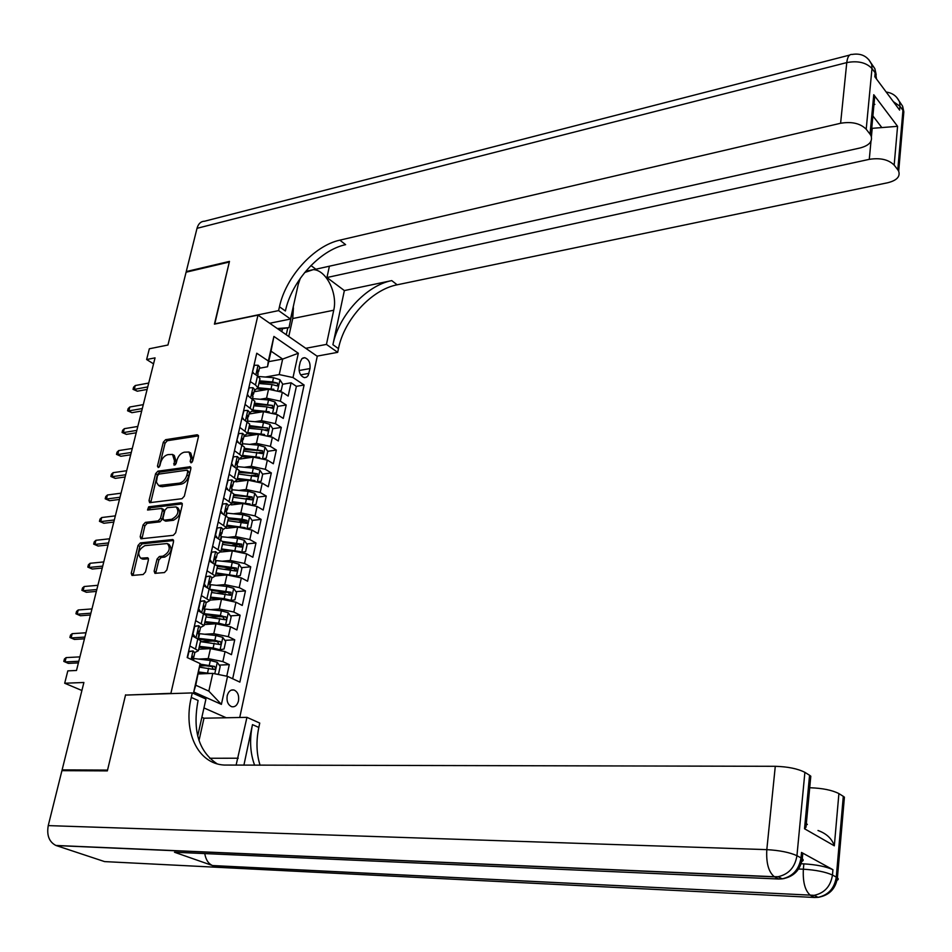 <?xml version="1.0" encoding="UTF-8"?>
<svg xmlns="http://www.w3.org/2000/svg" width="952" height="952" viewBox="0 0 952 952"><rect width="100%" height="100%" fill="white"/><g stroke="black" fill="none" stroke-linecap="round" stroke-linejoin="round"><path stroke-width="1.43" d="M191.043 462.862L192.673 461.065L198.444 436.754L197.195 434.767L165.589 439.693L163.316 442.204L157.449 466.135L158.282 467.551L159.876 465.79L160.638 462.672C162.042 458.245 164.494 455.556 167.969 454.616L172.538 454.437L174.442 460.673L174.109 465.183L176.144 463.445L176.905 460.316C178.31 455.841 180.773 453.14 184.307 452.188L188.996 452.01L190.924 458.269L190.174 461.434L191.043 462.862M238.5 700.898C239.214 695.388 237.714 691.747 233.99 689.998C230.717 689.438 228.456 691.366 227.195 695.769C226.469 701.279 227.956 704.92 231.657 706.693C234.977 707.265 237.25 705.337 238.5 700.898M154.141 571.152L154.926 573.354L164.458 572.557L166.838 569.974L173.55 541.676L172.812 539.534L140.361 542.914L138.04 545.448L131.233 573.283L131.995 575.46L143.157 574.508L145.501 571.95L148.417 559.919L147.667 557.765L140.694 558.158C137.136 553.576 138.552 549.399 144.954 545.627L167.302 543.533C170.872 548.209 169.42 552.422 162.947 556.158L159.4 556.503L157.044 559.074L154.141 571.152L155.973 572.081L155.938 573.33M126.14 695.067L170.896 693.342L257.98 315.1L214.426 324.132L229.313 262.026L186.092 272.201L167.945 345.017L149.345 348.777L146.62 359.523L155.045 357.869L76.493 670.47L67.818 670.874L64.688 683.238L81.896 690.497M125.581 694.829L107.54 770.085L62.118 769.882L83.895 682.489L64.688 683.238M182.01 498.705L184.355 496.135L190.852 468.729L190.233 466.742L157.901 471.169L155.604 473.68L149.012 500.645L149.654 502.68L182.01 498.705M182.272 504.917L175.668 532.763L173.3 535.333L140.896 538.784L140.194 536.678L143.074 524.909L145.382 522.386L158.187 520.887L160.519 518.34L162.411 510.522L161.733 508.463L147.524 510.022L148.679 506.821L181.035 502.799L182.272 504.917M64.236 770.668L62.118 769.882M226.755 676.206L229.289 664.639L219.222 665.103M199.908 665.972L205.739 665.71M198.635 659.07L208.202 658.606L222.863 661.604L225.065 651.596L231.467 654.678L234.727 639.803L224.85 640.363M201.146 641.707L213.319 641.017M204.668 634.234L213.784 633.687L228.361 636.674L230.551 626.785L236.893 629.938L240.118 615.218L230.42 615.873M209.392 617.312L220.614 616.551M210.594 609.649L219.317 609.018L233.811 612.017L235.965 602.223L242.26 605.448L245.461 590.883L235.917 591.644M217.294 593.12L227.528 592.311M216.425 585.313L224.779 584.611L239.202 587.61L241.332 577.912L247.579 581.22L250.733 566.809L241.356 567.654M224.898 569.141L233.823 568.332M222.161 561.228L230.194 560.466L244.533 563.453L246.651 553.862L252.839 557.241L255.969 542.973L246.735 543.913M232.228 545.377L239.618 544.627M227.814 537.38L235.549 536.559L249.805 539.558L251.899 530.062L258.04 533.513L261.134 519.387L252.042 520.411M239.321 521.839L245.164 521.184M233.395 513.771L240.844 512.902L255.029 515.901L257.099 506.5L263.192 510.022L266.251 496.04L257.302 497.146M246.199 498.503L250.543 497.967M238.892 490.411L246.092 489.495L260.193 492.481L262.252 483.188L268.285 486.769L271.32 472.93L262.502 474.108M252.744 475.405L255.826 475M244.307 467.277L251.28 466.313L265.31 469.312L267.345 460.102L273.331 463.755L276.342 450.058L267.643 451.308M258.873 452.557L261.003 452.26M249.662 444.382L256.421 443.382L270.38 446.369L272.391 437.254L278.329 440.966L281.304 427.412L272.736 428.721M264.739 429.959L266.108 429.745M254.946 421.7L261.502 420.665L275.39 423.652L277.389 414.632L283.279 418.416L286.219 404.993L280.352 401.173L266.548 398.186L260.17 399.257M270.416 407.575L271.13 407.456M277.698 406.385L286.219 404.993M225.065 651.596L210.44 648.609L198.73 649.228M230.551 626.785L216.009 623.786L204.311 624.548M235.965 602.223L221.507 599.225L209.845 600.117M241.332 577.912L226.957 574.925L215.319 575.948L211.749 578.09M246.651 553.862L232.336 550.875L220.935 552.005M251.899 530.062L237.667 527.075L226.314 528.324M257.099 506.5L242.95 503.513L231.395 504.905M262.252 483.188L248.174 480.201L236.036 481.783M267.345 460.102L253.339 457.115L238.762 459.185M272.391 437.254L258.456 434.267L243.914 436.48M277.389 414.632L263.525 411.645L249.019 414.001M300.261 361.903L299.202 366.746C298.678 372.529 300.439 376.159 304.462 377.647L306.544 377.206L308.174 375.493L309.995 368.567C310.507 362.772 308.734 359.142 304.688 357.69L301.927 358.666L300.261 361.903M226.231 717.76L203.954 707.931M239.737 717.487L317.266 356.298L257.98 315.1M227.54 676.36L221.4 704.373L193.732 691.973L200.134 663.58L195.755 685.226L208.821 691.14L212.784 673.361L227.54 676.36L239.856 682.108L304.104 385.013L293.002 377.551L279.222 374.564L265.334 377.04M200.134 663.58L187.199 657.558L256.754 353.228L268.357 361.01L273.902 336.425L298.333 353.252L293.002 377.551M194.839 652.525L198.385 650.74L200.67 640.636L192.173 635.793M200.539 627.451L204.085 625.547L206.358 615.551L197.945 610.577M206.167 602.64L209.737 600.629L211.975 590.728L203.645 585.623M217.27 553.802L220.84 551.565L223.042 541.878L214.866 536.523M222.732 529.764L226.314 527.42L228.48 517.84L220.388 512.355M228.135 505.964L231.729 503.525L233.871 494.04L225.85 488.435M233.478 482.426L237.084 479.879L239.202 470.49L231.265 464.766M231.467 463.886L233.418 456.817L237.369 456.532L238.988 458.186L238.773 459.126L242.379 456.484L244.485 447.19L236.608 441.347M244.01 436.052L247.627 433.315L249.71 424.116L241.903 418.166M249.198 413.216L252.815 410.395L254.874 401.292L247.151 395.223M232.669 678.752L296.393 386.333L291.086 382.787L288.17 396.08L282.327 392.236L268.547 389.261L254.077 391.748M254.327 390.618L257.956 387.702L255.481 384.965L250.269 381.573M259.634 380.264L260.003 378.682L257.528 375.933L252.34 372.518M189.853 645.956L198.385 650.74M195.648 620.633L204.085 625.547M201.372 595.571L209.737 600.629M207.036 570.784L215.319 575.972L217.532 566.178L209.285 560.942M212.641 546.258L220.84 551.565M218.186 521.993L226.314 527.42M223.672 497.967L231.729 503.525M229.099 474.203L237.084 479.879M234.478 450.689L242.379 456.484M239.797 427.412L247.627 433.315M245.057 404.374L252.815 410.395M275.39 423.652L281.304 427.412M270.38 446.369L276.342 450.058M265.31 469.312L271.32 472.93M260.193 492.481L266.251 496.04M255.029 515.901L261.134 519.387M249.805 539.558L255.969 542.973M244.533 563.453L250.733 566.809M239.202 587.61L245.461 590.883M233.811 612.017L240.118 615.218M228.361 636.674L234.727 639.803M222.863 661.604L229.289 664.639M212.784 673.361L198.29 673.957M279.222 374.564L282.661 359.071L271.046 351.181L267.524 366.758L268.357 361.01M268.678 361.653L282.661 359.071L298.333 353.252M259.42 368.245L267.524 366.758M146.62 359.523L153.546 363.854M282.589 384.263L291.086 382.787M296.393 386.333L304.104 385.013M254.529 402.827L254.874 401.292M248.758 428.305L261.955 429.471L267.405 430.816L267.595 427.983L249.376 425.592L249.71 424.116M244.152 448.642L244.485 447.19M238.881 471.906L239.202 470.49M233.561 495.409L233.871 494.04M228.182 519.161L228.48 517.84L241.903 519.197L242.903 514.723L226.516 513.092M165.208 520.946L163.696 520.125L163.006 518.043L164.886 510.224L167.219 507.678L176.12 506.904C179.488 511.533 178 515.675 171.657 519.304L164.208 520.185M222.744 543.152L223.042 541.878M217.258 567.404L217.532 566.178M211.701 591.918L211.975 590.728M206.096 616.682L206.358 615.551M200.432 641.719L200.67 640.636M271.046 351.181L273.902 336.425M221.4 704.373L208.821 691.14M193.732 691.973L195.755 685.226M191.947 462.351L192.673 459.292L190.745 453.045L189.65 452.402M173.204 454.818L174.287 455.449L176.191 461.684L175.477 464.671M198.516 435.873L167.326 440.716L165.053 443.227L159.258 466.956M190.924 467.765L159.662 472.156L157.377 474.679L150.725 502.656M187.746 471.621L186.878 470.181L159.032 474.072L157.425 475.845L156.39 482.176L158.627 485.532L179.476 483.152C183.046 482.236 185.533 479.51 186.949 474.977L187.746 471.621L189.507 472.632L187.461 470.324M159.627 486.079L162.185 486.698L160.412 485.71M189.507 472.632L188.71 475.988C187.306 480.522 184.807 483.235 181.249 484.151L162.185 486.698M162.007 508.618L163.518 509.439L164.196 511.498L162.316 519.304L159.984 521.851L147.179 523.338L144.871 525.861L141.943 538.761M182.32 503.846L150.464 507.797L148.798 509.939M166.005 521.149L173.454 520.28C179.785 516.65 181.273 512.521 177.905 507.892L176.846 507.309M168.159 543.985L169.099 544.485C172.681 549.161 171.241 553.362 164.767 557.098L161.221 557.444L158.865 560.002L155.973 572.081M141.634 558.634L143.692 559.181L141.884 558.253M148.452 558.717L143.692 559.181M173.585 540.51L142.169 543.854L139.849 546.388L133.018 575.436M279.376 390.748L281.161 390.689L282.637 384.037L279.924 379.705L273.533 377.706L258.266 376.457M273.855 389.297L257.968 387.726M265.858 389.725L257.766 389.047M258.908 383.501L271.986 384.584L277.425 385.941L277.556 383.156L272.581 381.919L259.503 380.848M259.206 382.168L277.556 383.156M281.161 390.689L279.805 390.927M252.435 372.089L254.339 365.282L258.147 365.235L259.694 367.02L259.456 368.079M252.792 372.018L253.66 373.386M257.623 373.101L258.73 371.268L257.921 370.185L257.885 375.005M147.75 386.917L134.291 389.38L137.314 391.212L133.042 389.332L134.291 389.38L135.267 385.536L148.726 383.037M137.314 391.212L147.12 389.428M133.042 389.332L133.589 387.19L135.267 385.536M293.859 304.045L289.015 327.631L278.448 329.321M289.015 327.631L277.329 328.547M278.722 321.419L281.554 320.848M868.712 59.524L871.699 64.379L871.984 68.544L866.201 129.234C860.346 123.379 851.814 121.392 840.604 123.26L846.768 62.594C857.835 60.535 866.249 62.523 871.984 68.544L875.174 72.84L874.805 76.719L899.604 110.075L899.938 106.267L902.96 110.337L903.841 111.824L903.305 117.893M873.96 104.589L874.876 104.375M876.518 79.016L874.876 68.687L871.699 64.379C867.76 56.275 861.239 52.967 852.135 54.442C849.279 54.097 847.482 56.811 846.768 62.594L197.016 228.325L186.247 271.57L229.468 261.395L214.724 324.073M305.759 348.301L326.441 344.41L333.735 310.233C337.841 293.359 326.215 269.951 313.303 269.63L304.7 272.498M300.368 278.198L298.262 284.279L290.527 319.039L278.603 310.602L279.46 306.782C285.755 276.972 313.851 245.747 339.852 240.154L840.604 123.26M326.441 344.41L337.686 352.347L338.46 348.634C344.124 319.61 371.447 289.682 397.139 284.803L887.871 182.713C896.796 180.428 900.402 176.596 898.688 171.217L897.784 169.765L902.96 110.337L902.639 106.243L899.093 100.971M344.362 290.574L332.914 344.695C338.626 315.6 366.032 285.552 391.748 280.602L344.362 290.574L326.952 277.532L329.404 266.203M310.947 265.537L315.862 269.214L860.227 147.941C869.247 145.477 872.841 141.42 871.032 135.755L870.033 134.149L873.757 94.724L897.569 126.319L881.838 127.58L872.889 115.918M897.569 126.319L894.166 165.112L897.784 169.765M894.166 165.112C888.585 159.555 880.291 157.639 869.283 159.341L870.985 141.229M326.952 277.532L869.283 159.341M197.016 228.325C198.337 223.708 200.86 221.34 204.62 221.209L849.601 55.097M186.247 271.57L186.878 272.01M269.714 323.252L290.527 319.039M214.486 323.918L278.603 310.602M317.028 356.131L337.686 352.347M866.201 129.234L870.033 134.149M871.723 128.365L881.838 127.58M279.46 306.782L285.398 310.995C291.621 281.256 319.646 250.174 345.612 244.652L339.852 240.154M873.448 109.98L874.567 98.08L873.757 94.724M293.418 307.877L292.752 318.527L288.765 336.484M286.255 334.747L287.79 327.881M281.792 331.653L282.399 328.952M801.179 863.761L803.857 863.869C816.435 864.642 826.134 866.594 832.941 869.7L801.524 852.445L802.786 853.266L802.536 855.931M798.573 869.009L803.357 869.2C802.714 882.195 805.094 890.905 810.485 895.344L814.626 897.486L104.577 861.596L55.882 845.459C49.123 841.925 46.577 835.309 48.243 825.61L61.928 770.656L107.35 770.894L125.521 695.091L192.292 692.913L191.269 697.435C183.022 731.612 197.564 763.599 224.101 765.051L775.285 766.301C787.958 766.693 797.836 768.716 804.892 772.358L796.943 855.693L801.013 857.907L801.524 852.445M236.096 765.17L246.949 717.344L259.741 723.068L258.825 727.435C256.005 741.156 256.433 753.758 260.075 765.229M192.292 692.913L205.941 699.018L197.707 735.991M243.902 765.194L252.482 724.627C249.412 739.597 250.126 753.127 254.624 765.218M817.994 830.501C826.455 833.524 831.905 838.629 834.321 845.816L804.523 828.752L809.569 775.273L804.892 772.358M809.569 775.273L810.795 776.201L810.509 779.343M179.535 852.468L174.478 852.242L212.498 865.547C208.369 863.678 205.787 859.692 204.763 853.587M201.872 717.296L203.978 718.213L246.949 717.344M809.712 787.744L810.259 787.756C822.683 788.22 832.226 790.172 838.902 793.599L834.321 845.816M832.941 869.7L832.464 875.031L836.272 877.113L843.293 796.336L838.902 793.599M843.293 796.336L844.412 797.169L844.162 799.989M191.269 697.435L198.087 700.47C192.363 730.434 198.706 751.556 217.115 763.813M804.523 828.752L805.999 827.228L806.415 822.766M203.978 718.213L199.016 740.561M274.224 413.085L276.235 413.001L277.71 406.278L274.985 401.958L268.547 399.971L252.518 398.614M269.202 411.764L252.899 410.05M261.003 412.061L252.804 411.359M253.863 405.79L267 406.909L272.45 408.265L272.593 405.457L254.47 403.112M254.172 404.398L272.593 405.457M276.235 413.001L274.652 413.251M269.023 435.659L271.249 435.528L272.748 428.745L269.999 424.425L263.525 422.45L247.425 421.058M264.501 434.469L247.782 432.613M256.1 434.624L247.698 433.874M249.091 426.853L267.595 427.983M271.249 435.528L269.416 435.802M263.775 458.471L266.215 458.281L267.738 451.438L264.954 447.131L258.456 445.167L242.272 443.715M259.753 457.412L242.629 455.401M251.161 457.424L242.415 456.615M243.605 451.046L262.324 453.592L262.526 450.748L244.236 448.309M243.95 449.534L262.526 450.748M266.215 458.281L264.097 458.578M258.468 481.51L261.134 481.272L262.669 474.358L259.872 470.062L253.327 468.122L237.072 466.599M254.969 480.593L237.417 478.416M246.199 480.451L237.143 479.594M258.73 481.581L261.134 481.272M238.405 474.025L257.183 476.607L257.421 473.727L239.035 471.252M238.762 472.442L257.421 473.727M247.27 394.687L249.186 387.821L253.03 387.714L254.589 389.463L254.362 390.498M247.627 394.628L248.627 396.175M252.47 395.58L253.625 393.759L252.815 392.7L252.768 397.496M142.312 408.551L128.829 410.883L131.876 412.692L127.58 410.8L128.829 410.883L129.817 407.004L143.288 404.648M131.876 412.692L141.693 411.002M127.58 410.8L128.127 408.646L129.817 407.004M242.058 417.512L243.986 410.586L247.865 410.419L249.448 412.145L249.222 413.144M242.415 417.452L243.534 419.189M247.246 418.297L248.46 416.476L247.663 415.441L247.615 420.213M136.814 430.399L123.308 432.601L126.378 434.374L122.07 432.482L123.308 432.601L124.307 428.686L137.814 426.448M126.378 434.374L136.219 432.779M122.07 432.482L122.618 430.304L124.307 428.686M236.786 440.586L238.738 433.577L242.641 433.362L244.236 435.04L244.021 436.016M237.143 440.526L238.393 442.442M241.986 441.252L243.248 439.419L242.451 438.42L242.403 443.156M131.281 452.462L117.727 454.532L120.833 456.27L116.489 454.366L117.727 454.532L118.738 450.57L132.28 448.475M120.833 456.27L130.698 454.782M116.489 454.366L117.048 452.164L118.738 450.57M231.824 463.838L233.204 465.921M236.655 464.433L237.976 462.612L237.191 461.637L237.131 466.349M125.676 474.75L112.098 476.678L115.228 478.38L110.872 476.476L112.098 476.678L113.121 472.668L126.687 470.716M115.228 478.38L125.117 477M110.872 476.476L111.432 474.251L113.121 472.668M253.125 504.798L255.993 504.5L257.54 497.503L254.72 493.231L248.139 491.303L231.824 489.733L231.871 485.092L232.657 486.032L233.466 482.485M250.138 504.013L232.145 501.668M241.189 503.727L231.883 502.811M255.993 504.5L253.208 504.822M233.145 497.23L251.994 499.848L252.256 496.956L233.787 494.433M233.526 495.587L252.256 496.956M226.076 487.436L228.064 480.296L232.038 479.951L233.68 481.569M226.445 487.388L227.956 489.649M231.276 487.84L232.657 486.032M120.023 497.253L106.422 499.026L109.575 500.716L105.196 498.788L106.422 499.026L107.445 494.992L121.047 493.184M109.575 500.716L119.476 499.431M105.196 498.788L105.755 496.551L107.445 494.992M247.722 528.336L250.816 527.967L252.375 520.899L249.531 516.638L242.903 514.723M245.259 527.682L226.826 525.159M236.155 527.241L226.576 526.266M228.23 518.971L244.366 520.72L245.556 522.47M227.837 520.684L246.746 523.338L247.044 520.423L241.903 519.197M220.638 511.224L222.637 504.024L226.659 503.608L228.313 505.191L228.111 506.071M221.007 511.188L222.649 513.628M225.838 511.498L227.278 509.701L226.505 508.784L226.433 513.437M114.311 519.971L100.686 521.613L103.863 523.267L99.46 521.339L100.686 521.613L101.721 517.531L115.347 515.865M103.863 523.267L113.788 522.077M99.46 521.339L100.031 519.066L101.721 517.531M242.272 552.112L245.568 551.672L247.151 544.532L244.283 540.284L237.619 538.38L221.15 536.69M240.332 551.601L221.447 548.899M231.086 550.994L221.209 549.97M222.47 544.365L241.451 547.067L241.772 544.127L222.827 541.486M222.875 542.592L239.095 544.401L240.285 546.198M216.806 528.015L221.209 527.515L222.887 529.05L222.697 529.919M221.209 527.515L217.163 527.991L215.509 535.238L217.294 537.844M220.34 535.393L221.852 533.62L221.078 532.739L221.007 537.356M108.54 542.926L94.879 544.425L98.092 546.043L93.665 544.104L94.879 544.425L95.938 540.296L109.587 538.784M98.092 546.043L108.028 544.96M93.665 544.104L94.248 541.819L95.938 540.296M236.762 576.15L240.273 575.615L241.867 568.403L238.976 564.179L232.276 562.299L215.616 560.526M235.358 575.77L216.021 572.878M225.993 575.008L215.783 573.913M217.056 568.308L236.096 571.045L236.453 568.07L216.937 565.333M217.472 566.464L233.764 568.32L234.954 570.177M211.285 552.184L215.711 551.684L217.413 553.172L217.223 554.005M215.711 551.684L211.63 552.22L209.964 559.538L211.88 562.323M214.783 559.538L216.366 557.789L215.592 556.932L215.509 561.525M102.721 566.119L89.024 567.452L92.261 569.034L87.81 567.095L89.024 567.452L90.083 563.287L103.768 561.93M92.261 569.034L102.221 568.07M87.81 567.095L88.393 564.786L90.083 563.287M231.205 600.438L234.918 599.819L236.536 592.537L233.621 588.312L226.874 586.456L209.714 584.587M230.325 600.2L224.16 598.63L210.523 597.118M220.864 599.272L210.309 598.106M211.57 592.489L230.681 595.274L231.062 592.275L210.749 589.407M211.891 590.561L228.373 592.489L229.563 594.393M205.703 576.603L210.154 576.091L211.868 577.555L211.689 578.352M210.154 576.091L206.037 576.698L204.347 584.1L206.417 587.051M209.178 583.933L210.809 582.207L210.047 581.386L209.964 585.944M96.83 589.538L83.121 590.716L86.37 592.275L81.896 590.323L83.121 590.716L84.181 586.515L97.889 585.302M86.37 592.275L96.354 591.418M81.896 590.323L82.491 587.979L84.181 586.515M225.6 624.988L229.515 624.274L231.146 616.92L228.206 612.707L221.423 610.863L203.668 608.887M225.231 624.893L218.674 623.167L204.977 621.608M215.723 623.81L204.763 622.548M206.037 616.932L225.493 619.764L226.516 618.907L226.35 617.312L220.376 615.527L204.192 613.695M205.846 614.873L222.935 616.92L224.113 618.883M200.063 601.283L204.537 600.771L206.108 602.949M204.537 600.771L200.384 601.45L198.682 608.923L200.884 612.041M203.514 608.578L205.204 606.888L204.442 606.103L204.359 610.625M90.892 613.195L77.148 614.218L80.432 615.742L75.934 613.778L77.148 614.218L78.219 609.97L91.963 608.923M80.432 615.742L90.428 615.004M75.934 613.778L76.529 611.422L78.219 609.97M219.912 649.788L224.053 648.99L225.695 641.553L222.732 637.364L215.914 635.531L197.814 633.461M219.983 649.788L213.129 647.967L199.373 646.348M210.57 648.598L199.17 647.253M200.444 641.624L219.971 644.516L221.019 643.647L220.864 642.029L214.855 640.256L198.075 638.304M199.408 639.399L217.425 641.6L218.615 643.611M194.363 626.237L198.861 625.714L200.455 627.808M198.861 625.714L194.672 626.452L192.947 634.008L195.303 637.304M197.778 633.485L199.539 631.842L198.79 631.081L198.694 635.579M84.883 637.09L71.114 637.959L74.423 639.435L69.901 637.471L71.114 637.959L72.197 633.663L85.966 632.771M74.423 639.435L84.442 638.816M69.901 637.471L70.507 635.091L72.197 633.663M217.175 674.254L218.532 673.968L220.186 666.448L217.211 662.283L210.332 660.462L192.542 658.356M210.095 673.469L198.742 671.969M205.406 673.659L198.551 672.838M199.801 667.197L214.39 669.518L215.557 668.328L214.581 666.424L200.075 664.127M200.003 665.02L211.868 666.555L213.046 668.613M188.603 651.442L193.125 650.918L194.744 652.941M193.125 650.918L188.901 651.739L187.532 657.713M191.995 658.653L193.815 657.058L193.066 656.333L192.471 659.438L193.196 660.355M66.116 657.606L64.427 658.998L63.808 661.414L65.01 661.938L66.116 657.606L79.909 656.88M78.814 661.247L65.01 661.938L68.354 663.389L78.397 662.889M208.202 658.606L210.44 648.609M213.784 633.687L216.009 623.786M219.317 609.018L221.507 599.225M224.779 584.611L226.957 574.925M230.194 560.466L232.336 550.875M235.549 536.559L237.667 527.075M240.844 512.902L242.95 503.513M246.092 489.495L248.174 480.201M251.28 466.313L253.339 457.115M256.421 443.382L258.456 434.267M261.502 420.665L263.525 411.645M266.548 398.186L268.547 389.261M255.481 384.965L257.528 375.933M195.576 648.669L197.873 638.53M201.312 623.417L203.585 613.385M206.989 598.427L209.238 588.503M212.605 573.699L214.831 563.881M218.163 549.233L220.364 539.522M223.66 525.028L225.85 515.425M229.099 501.073L231.265 491.565M234.489 477.368L236.631 467.956M239.821 453.914L241.939 444.596M245.092 430.697L247.187 421.474M250.316 407.718L252.387 398.59M280.352 401.173L282.327 392.236M299.095 370.507L309.995 368.567M300.665 374.85L308.948 373.386M192.673 459.292L190.924 458.269M175.37 464.778L173.68 463.802M176.191 461.684L174.442 460.673M159.127 467.087L157.449 466.135M165.053 443.227L163.316 442.204M167.326 440.716L165.589 439.693M198.433 435.504L197.195 434.767M191.876 462.422L190.174 461.434M150.785 501.621L149.012 500.645M157.377 474.679L155.604 473.68M159.662 472.156L157.901 471.169M190.816 467.373L189.615 466.682M181.249 484.151L179.476 483.152M188.71 475.988L186.949 474.977M141.991 537.618L140.194 536.678M144.871 525.861L143.074 524.909M147.179 523.338L145.382 522.386M159.984 521.851L158.187 520.887M162.316 519.304L160.519 518.34M164.196 511.498L162.411 510.522M150.464 507.797L148.679 506.821M182.201 503.441L181.035 502.799M173.454 520.28L171.657 519.304M158.865 560.002L157.044 559.074M161.221 557.444L159.4 556.503M164.767 557.098L162.947 556.158M148.286 558.277L147.215 557.729M133.066 574.187L131.233 573.283M139.849 546.388L138.04 545.448M142.169 543.854L140.361 542.914M173.442 540.093L172.312 539.486M277.698 390.153L279.995 379.812M272.581 381.919L273.533 377.706M271.046 388.809L271.986 384.584M258.051 365.235L255.862 374.838M257.314 370.507L258.182 370.352M332.914 344.695L338.46 348.634M391.748 280.602L397.139 284.803M871.413 136.767L872.211 128.258M893.333 101.626L899.938 106.267L899.628 102.161C897.046 96.295 892.583 92.927 886.205 92.046M896.677 97.378L902.639 106.243L903.841 111.824L898.688 171.217M875.816 78.064L876.149 74.506L874.876 68.687L871.223 63.308M292.752 318.527L333.735 310.233M252.482 724.627L258.825 727.435M803.857 863.869L803.357 869.2C815.947 869.997 825.658 871.949 832.464 875.031C830.679 886.288 824.587 893.047 814.186 895.332L212.82 865.666M174.478 852.242L778.748 879.017L774.619 876.887L56.239 845.578M48.243 825.61L766.812 849.636L775.285 766.301M806.308 823.98L807.308 824.563M800.287 861.893C803.309 861.215 803.976 860.156 802.274 858.728L801.013 857.907C799.109 869.45 792.849 876.435 782.246 878.839C793.599 876.899 800.263 870.199 802.274 858.728L802.786 853.266M55.882 845.459L774.321 876.721C768.573 872.032 766.074 863.012 766.812 849.636C779.688 850.386 789.732 852.409 796.943 855.693C795.027 867.284 788.756 874.281 778.129 876.709L782.246 878.839L778.748 879.017L783.984 878.601M774.321 876.721L778.129 876.709L774.321 876.721M835.678 880.683C838.355 880.064 838.938 879.112 837.415 877.839L836.272 877.113C834.499 888.323 828.43 895.058 818.054 897.331C829.097 895.475 835.547 888.978 837.415 877.839L844.412 797.169M212.498 865.547L814.186 895.332L818.054 897.331L814.626 897.486L819.232 897.189M209.654 758.256L238.238 758.22M272.724 412.573L275.057 402.065M267.607 404.219L268.547 399.971M266.048 411.181L267 406.909M267.69 435.219L270.07 424.532M247.698 421.819L247.865 421.093M262.562 426.758L263.525 422.45M260.991 433.779L261.955 429.471M262.621 458.09L265.025 447.238M242.451 444.929L242.724 443.751M257.48 449.511L258.456 445.167M255.898 456.615L256.861 452.26M257.492 481.2L259.932 470.169M237.143 468.289L237.524 466.647M252.34 472.501L253.327 468.122M250.733 479.677L251.721 475.274M252.935 387.714L250.709 397.508M252.209 392.998L253.077 392.855M247.77 410.419L245.497 420.415M247.056 415.726L247.901 415.584M242.546 433.362L240.225 443.561M241.844 438.682L242.689 438.563M237.274 456.543L234.906 466.932M236.584 461.875L237.405 461.768M252.304 504.548L254.791 493.338M231.788 491.887L232.276 489.768M247.151 495.73L248.139 491.303M245.533 502.977L246.52 498.539M231.943 479.963L229.527 490.566M231.276 485.318L232.074 485.211M247.068 528.134L249.602 516.746M226.374 515.734L226.969 513.14M240.273 526.527L241.272 522.029M244.366 520.72L247.044 520.423M226.552 503.62L224.089 514.437M225.91 508.987L226.695 508.903M241.784 551.97L244.355 540.391M220.9 539.832L221.602 536.738M236.608 542.914L237.619 538.38M234.954 550.304L235.965 545.77M239.095 544.401L241.772 544.127M221.114 527.527L218.603 538.558M220.495 532.918L221.257 532.834M236.441 576.055L239.047 564.286M215.378 564.191L216.187 560.585M231.253 566.868L232.276 562.299M229.587 574.342L230.61 569.76M233.764 568.32L236.453 568.07M215.616 551.696L213.058 562.941M215.021 557.098L215.759 557.027M231.038 600.391L233.692 588.419M209.785 588.8L210.725 584.683M225.85 591.073L226.874 586.456M224.16 598.63L225.196 593.988M228.373 592.489L231.062 592.275M210.059 576.115L207.441 587.586M209.488 581.529L210.202 581.47M225.576 624.976L228.278 612.814M204.144 613.671L205.192 609.042M220.376 615.527L221.423 610.863M218.674 623.167L219.722 618.491M222.935 616.92L225.636 616.729M204.442 600.783L201.776 612.481M203.895 606.234L204.585 606.186M220.079 649.764L222.816 637.471M198.54 638.352L199.611 633.651M214.855 640.256L215.914 635.531M213.129 647.967L214.188 643.231M217.425 641.6L220.138 641.446M198.766 625.726L196.052 637.662M198.242 631.188L198.909 631.152M214.759 673.766L217.282 662.378M193.506 660.498L193.958 658.51M209.273 665.234L210.332 660.462M207.524 673.028L208.595 668.244M211.868 666.555L214.581 666.424M193.03 650.942L191.102 659.379M192.53 656.428L193.173 656.392M231.384 690.081L233.99 689.998M257.956 387.702L260.003 378.682M302.807 358.035L304.688 357.69M160.4 486.52L158.627 485.532M165.493 521.101L163.696 520.125M142.514 559.086L140.694 558.158M257.647 376.016L258.111 373.957M258.73 371.268L259.694 367.02M874.567 98.08L871.032 135.755M306.722 271.094L313.303 269.63M810.795 776.201L805.999 827.228M806.332 823.754L807.32 824.337M252.506 398.662L253.006 396.472M253.625 393.759L254.589 389.463M247.306 421.546L247.841 419.213M248.46 416.476L249.448 412.145M242.058 444.667L242.617 442.192M243.248 439.419L244.236 435.04M236.75 468.039L237.345 465.409M237.976 462.612L238.988 458.186M231.384 491.637L232.014 488.864M225.969 515.484L226.635 512.557M227.278 509.701L228.313 505.191M220.495 539.594L221.197 536.511M221.852 533.62L222.887 529.05M214.962 563.953L215.699 560.704M216.366 557.789L217.413 553.172M209.369 588.574L210.142 585.159M210.809 582.207L211.868 577.555M203.716 613.445L204.525 609.875M205.204 606.888L206.275 602.188M198.004 638.602L198.861 634.853M199.539 631.842L200.622 627.082M193.815 657.058L194.91 652.239"/></g></svg>
